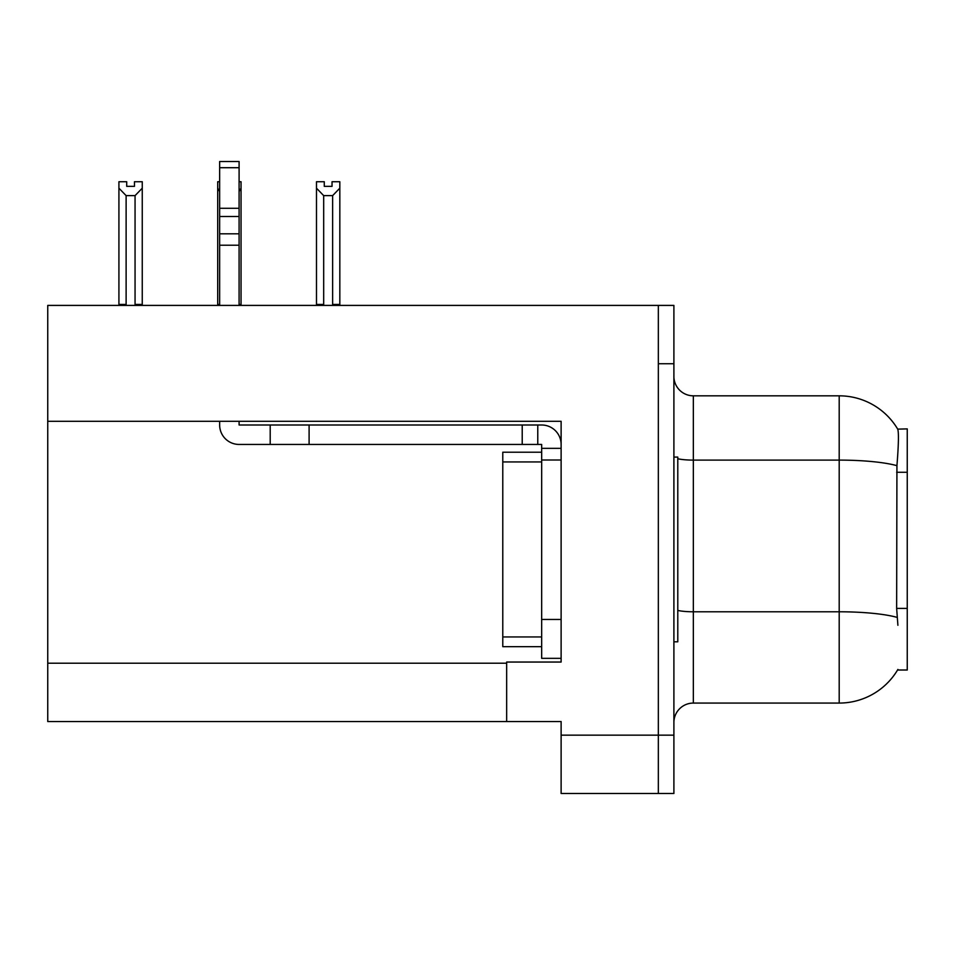 <?xml version="1.0" encoding="UTF-8"?>
<svg xmlns="http://www.w3.org/2000/svg" width="955" height="955" viewBox="0 0 955 955"><rect width="100%" height="100%" fill="white"/><g stroke="black" fill="none" stroke-linecap="round" stroke-linejoin="round"><path stroke-width="1.43" d="M47.75 421.298L561.122 421.298L561.122 619.449L541.664 619.449L541.664 658.341L561.122 658.341L561.122 619.449L561.122 662.042L506.663 662.042L506.663 721.538L47.75 721.538L47.75 305.409L658.341 305.409L658.341 793.498L561.122 793.498L561.122 735.159L658.341 735.159L658.341 793.498L673.896 793.498L673.896 735.159L658.341 735.159L658.341 363.748L673.896 363.748L673.896 735.159M506.663 721.538L561.122 721.538L561.122 735.159M897.903 625.286L896.65 608.395L896.936 465.67C898.619 444.517 898.87 432.34 897.7 429.129L907.25 428.89L907.25 670.016L897.557 670.016L897.903 669.431A68.056 68.056 0 0 1 839.194 703.071A68.056 68.056 0 0 0 897.557 670.016M673.896 722.517A19.446 19.446 0 0 1 693.342 703.071L839.194 703.071L839.194 395.824L693.342 395.824A19.446 19.446 0 0 1 673.896 376.377A19.446 19.446 0 0 0 693.342 395.824L693.342 703.071M897.7 429.129A68.056 68.056 0 0 0 839.194 395.824A68.056 68.056 0 0 1 897.7 429.129M658.341 305.409L673.896 305.409L673.896 363.748M332.042 186.344L324.27 186.344L332.042 186.344L332.042 181.737L339.825 181.737L339.825 188.195L332.627 195.62L323.685 195.62L323.685 304.43L322.73 305.409M333.582 305.409L332.627 304.43L332.627 195.62M332.627 304.43L339.825 304.43L339.825 305.409L339.825 188.195M323.685 195.62L316.487 188.195L316.487 181.737L324.27 181.737L324.27 186.344M323.685 304.43L316.487 304.43L316.487 305.409L316.487 188.195L316.487 304.43M219.65 181.737L217.704 181.737L217.704 305.409M239.096 181.737L241.042 181.737L241.042 304.43L239.096 304.43M241.042 188.195L239.096 191.501M219.65 191.501L217.704 188.195L217.704 304.43L219.65 304.43M241.042 304.43L241.042 305.409M134.476 186.344L126.705 186.344L134.476 186.344L134.476 181.737L142.259 181.737L142.259 188.195L135.061 195.62L126.12 195.62L126.12 304.43L118.921 304.43L118.921 305.409M126.12 195.62L118.921 188.195L118.921 181.737L126.705 181.737L126.705 186.344M126.12 304.43L125.165 305.409M118.921 188.195L118.921 304.43M142.259 188.195L142.259 304.43L135.061 304.43L135.061 195.62M136.016 305.409L135.061 304.43M142.259 304.43L142.259 305.409M217.704 188.195L217.704 304.43L217.704 188.195M219.65 421.298L219.65 424.999A19.446 19.446 0 0 0 239.096 444.445L270.205 444.445L270.205 424.999L541.664 424.999A19.446 19.446 0 0 1 561.11 444.457M561.122 448.337L541.664 448.337L541.664 444.445L537.772 444.445L537.772 424.999M561.122 460L541.664 460L541.664 448.337M541.664 619.449L541.676 452.216L502.784 452.216L502.784 461.945L541.664 461.945M541.664 658.341L561.122 658.341M270.205 444.445L522.218 444.445L522.218 424.999M537.772 444.445L522.218 444.445M239.096 421.298L239.096 424.999L270.205 424.999M219.65 305.409L219.65 245.22L239.096 245.22L239.096 305.409M239.096 167.71L219.65 167.71L219.65 161.502L239.096 161.502L239.096 245.22M219.65 245.22L219.65 233.808L239.096 233.808M239.096 216.487L219.65 216.487L219.65 167.71M219.65 216.487L219.65 233.808M239.096 208.297L219.65 208.297M673.896 457.087L677.787 457.087L677.787 641.82L673.896 641.82M541.664 646.678L502.784 646.678L502.784 461.945M47.75 663.212L506.663 663.212M907.25 472.271L896.65 472.271M907.25 608.395L896.65 608.395M896.936 465.67A68.056 11.818 180 0 0 839.194 460.107L693.342 460.107A19.446 3.378 0 0 1 677.787 458.758M897.139 617.396A68.056 11.818 180 0 0 839.194 611.785L693.342 611.785A19.446 3.378 -0 0 1 677.787 610.424M309.098 444.445L309.098 424.999M502.784 636.949L541.664 636.949"/></g></svg>
